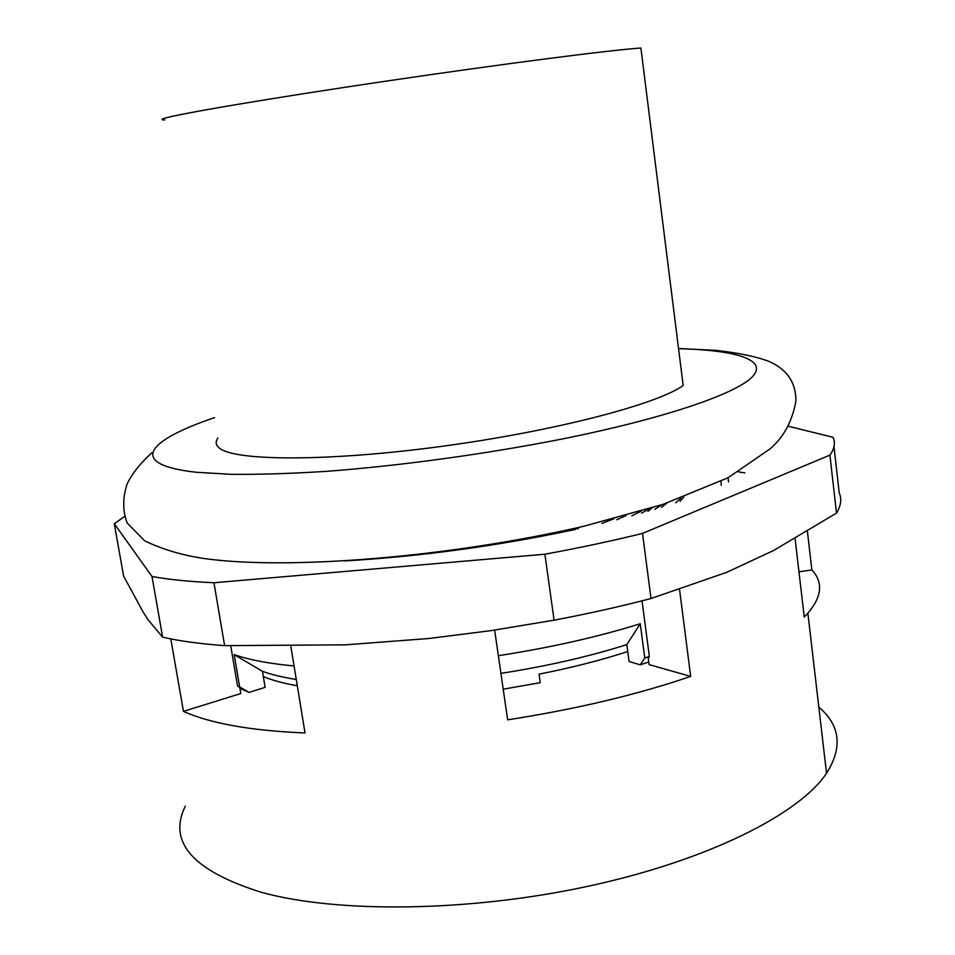 <?xml version="1.0" encoding="UTF-8"?>
<svg xmlns="http://www.w3.org/2000/svg" width="955" height="955" viewBox="0 0 955 955"><rect width="100%" height="100%" fill="white"/><g stroke="black" fill="none" stroke-linecap="round" stroke-linejoin="round"><path stroke-width="1.43" d="M164.738 119.936C161.18 119.912 161.085 119.375 164.463 118.313C177.678 113.991 270.54 98.186 387.097 80.984C503.607 63.77 612.43 49.815 640.901 48.037L683.171 385.498C657.613 404.204 554.031 431.326 441.007 446.463C327.959 461.683 235.384 461.11 219.65 448.277C215.699 445.293 215.126 441.89 217.943 438.047M651.012 598.51L642.512 533.403L829.931 455.117L836.485 513.133L773.395 550.593L726.683 572.355L651.012 598.51C620.666 606.473 588.352 613.683 554.091 620.177L490.93 630.646L428.843 638.501L345.567 644.84L224.628 645.64C200.204 643.861 179.54 641.044 162.637 637.176L147.977 619.7L142.999 611.809M834.002 446.642L839.182 492.768C841.904 498.928 840.997 505.72 836.485 513.133M788.066 426.205L832.939 437.259C835.565 442.595 834.563 448.552 829.931 455.117M124.508 516.548L114.29 523.698L123.601 576.068L142.952 611.725M114.29 523.698L152 576.498L162.637 637.176M152 576.498C168.856 579.566 189.508 581.655 213.944 582.753L224.628 645.64M213.944 582.753L544.875 554.222L554.091 620.177M642.512 533.403C611.928 540.948 579.387 547.884 544.875 554.222M744.912 472.916L738.645 471.913M679.59 589.772L690.668 676.403L649.125 664.62L648.266 658.079L649.352 656.491L642.035 600.826M728.032 477.763L728.546 481.917M807.429 531.553L811.869 569.932C823.317 582.12 821.992 596.553 807.882 613.217L804.265 617.026M795.097 538.763L804.253 617.037M690.668 676.403C637.415 694.643 576.414 709.123 507.654 719.831L494.642 630.097M290.845 646.368L305.027 732.963C277.511 731.828 253.433 729.393 232.781 725.621C212.44 721.873 195.99 717.121 183.444 711.356L170.802 638.907M818.817 707.094C840.281 725.334 842.859 747.395 826.541 773.275C799.275 814.102 708.431 860.192 588.602 886.156C468.881 912.121 336.984 913.338 261.157 892.245C192.862 870.757 167.591 842.071 185.306 806.163M498.355 655.715C550.82 647.55 598.117 636.889 640.244 623.746L644.768 657.995L649.352 656.491M811.869 569.932L798.965 571.818M230.74 645.819L237.556 686.096L239.753 687.373L240.803 693.545L183.444 711.356M237.556 686.096L239.645 686.92L234.178 654.593C248.992 659.845 268.952 663.63 294.056 665.945M644.768 657.995L640.232 664.823L629.082 661.469L626.826 644.613L640.244 623.746M234.178 654.593L262.446 671.329L265.12 687.337L249.088 692.411L239.645 686.92M263.329 676.582C272.271 680.282 283.599 683.35 297.303 685.774M503.213 689.188L540.208 682.682L539.002 674.158C571.508 667.748 601.089 660.203 627.757 651.537M601.937 523.4L613.886 518.804M675.734 502.772L680.999 498.116M654.808 509.325L662.137 504.646M631.828 515.819L641.223 511.176M721.24 485.355L721.013 481.308M262.446 671.329C271.626 674.636 282.895 677.358 296.277 679.494M500.921 673.382C547.334 666.101 589.307 656.515 626.826 644.613M239.92 688.364L249.088 692.411M648.779 661.97L640.232 664.823M575.423 529.44C497.758 545.95 420.916 556.443 344.886 560.919M214.529 417.645C146.461 440.589 126.717 464.524 196.241 472.259L230.859 474.313C258.554 474.599 290.236 473.62 325.942 471.388C399.882 465.849 486.489 453.995 563.044 438.834C666.041 418.075 736.508 393.627 752.492 376.664C768.274 359.629 735.565 350.139 678.563 348.671M616.727 519.759L625.991 515.533M680.008 501.339L683.816 497.077M661.469 507.308L667.044 503.01M641.593 513.145L648.875 508.86M578.372 528.736L573.895 528.509M807.882 613.217L826.541 773.275M246.653 691.444L239.765 687.445M678.539 348.503L716.226 350.366C739.003 352.992 756.611 356.681 769.05 361.432C787.015 369.334 795.981 382.549 795.933 401.052C792.292 421.262 783.709 437.163 770.172 448.778L728.176 477.691L663.021 504.359L583.875 526.229C448.492 557.457 287.622 570.183 204.513 558.58C182.429 555.321 162.517 549.423 144.766 540.888L127.254 523.137C122.55 510.925 122.527 497.806 127.194 483.791C132.22 473.477 140.492 463.091 152.024 452.622M647.848 511.355L652.17 507.833"/></g></svg>
